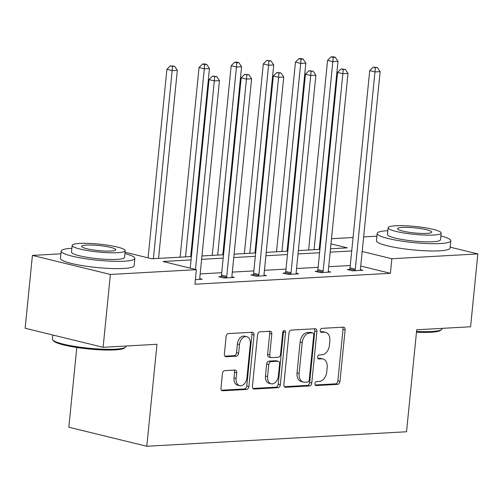 <?xml version="1.0" encoding="UTF-8"?>
<svg xmlns="http://www.w3.org/2000/svg" width="503" height="503" viewBox="0 0 503 503"><rect width="100%" height="100%" fill="white"/><g stroke="black" fill="none" stroke-linecap="round" stroke-linejoin="round"><path stroke-width="0.75" d="M314.966 383.638A2.037 1.383 103.7 0 0 315.897 385.537A2.037 1.383 103.7 0 0 316.18 385.562L337.664 384.361A2.905 1.981 103.7 0 0 339.971 381.393L345.108 329.911A2.905 1.981 103.7 0 0 343.775 327.202A2.905 1.981 103.7 0 0 343.373 327.164L321.889 328.365A2.037 1.383 103.7 0 0 320.273 330.446A2.037 1.383 103.7 0 0 321.21 332.345A2.037 1.383 103.7 0 0 321.492 332.37L324.272 332.213A9.299 6.332 103.7 0 1 325.567 332.332A9.299 6.332 103.7 0 1 329.83 341.003L329.396 345.297A9.299 6.332 103.7 0 1 322.014 354.81L319.235 354.961A2.037 1.383 103.7 0 0 317.619 357.042A2.037 1.383 103.7 0 0 318.556 358.941A2.037 1.383 103.7 0 0 318.839 358.966L321.618 358.809A9.299 6.332 103.7 0 1 322.907 358.928A9.299 6.332 103.7 0 1 327.17 367.599L326.743 371.893A9.299 6.332 103.7 0 1 319.361 381.406L316.582 381.557A2.037 1.383 103.7 0 0 314.966 383.638M224.734 370.623A2.905 1.981 103.7 0 0 222.427 373.591L220.987 388.033A2.905 1.981 103.7 0 0 222.32 390.749A2.905 1.981 103.7 0 0 222.722 390.781L246.577 389.448A2.905 1.981 103.7 0 0 248.884 386.48L254.028 334.998A2.905 1.981 103.7 0 0 252.695 332.288A2.905 1.981 103.7 0 0 252.286 332.25L228.431 333.583A2.905 1.981 103.7 0 0 226.124 336.557L224.382 354.005A2.905 1.981 103.7 0 0 225.715 356.715A2.905 1.981 103.7 0 0 226.117 356.753L236.328 356.181A2.905 1.981 103.7 0 0 238.636 353.207L239.497 344.555A7.778 5.294 103.7 0 1 246.753 336.702A7.778 5.294 103.7 0 1 250.318 343.951L246.935 377.841A7.778 5.294 103.7 0 1 239.68 385.694A7.778 5.294 103.7 0 1 236.114 378.445L236.68 372.798A2.905 1.981 103.7 0 0 235.347 370.089A2.905 1.981 103.7 0 0 234.945 370.051L224.734 370.623M450.185 247.174L477.85 253.927L470.582 326.768L416.717 329.779L406.537 431.756L146.794 446.262L156.974 344.285L103.115 347.296L110.383 274.456L32.418 255.411L60.92 253.82M477.85 253.927L391.856 258.731L362.179 251.487M191.052 259.925L162.985 261.497L196.377 269.652L194.925 284.22L390.397 273.299L391.856 258.731M196.377 269.652L110.383 274.456M283.862 384.525A2.905 1.981 103.7 0 0 285.195 387.235A2.905 1.981 103.7 0 0 285.603 387.272L309.458 385.939A2.905 1.981 103.7 0 0 311.766 382.965L316.903 331.49A2.905 1.981 103.7 0 0 315.57 328.78A2.905 1.981 103.7 0 0 315.167 328.742L291.312 330.075A2.905 1.981 103.7 0 0 289.005 333.049L283.862 384.525M278.021 387.694L254.16 389.026A2.905 1.981 103.7 0 1 253.757 388.989A2.905 1.981 103.7 0 1 252.424 386.279L257.561 334.803A2.905 1.981 103.7 0 1 259.869 331.829L270.08 331.257A2.905 1.981 103.7 0 1 270.488 331.295A2.905 1.981 103.7 0 1 271.815 334.005L269.734 354.885A2.905 1.981 103.7 0 0 271.067 357.595A2.905 1.981 103.7 0 0 271.469 357.633L278.241 357.249A2.905 1.981 103.7 0 0 280.548 354.282L282.717 332.546A2.037 1.383 103.7 0 1 284.616 330.49A2.037 1.383 103.7 0 1 285.553 332.389L280.328 384.72A2.905 1.981 103.7 0 1 278.021 387.694L275.914 387.178L252.952 388.461M103.115 347.296L25.15 328.252L32.418 255.411M76.796 347.479L68.836 427.223L146.794 446.262M320.222 239.34L320.927 239.302M331.502 238.711L353.062 237.504M363.638 236.913L376.892 236.177M125.052 252.229L151.812 258.768L191.392 256.555M351.716 250.953L330.157 252.154M319.581 252.745L298.028 253.952M287.452 254.543L265.892 255.744M255.317 256.335L233.763 257.542M223.187 258.133L201.628 259.334M330.496 248.79L347.29 247.847L330.987 243.867M320.719 241.358L320.04 241.195M201.967 255.964L223.521 254.763M234.096 254.172L255.656 252.965M266.232 252.374L287.785 251.173M298.361 250.582L319.921 249.375M350.264 265.521L328.704 266.722M318.129 267.313L296.575 268.52M286 269.111L264.44 270.312M253.864 270.903L232.304 272.11M221.729 272.701L200.175 273.902M390.397 273.299L360.726 266.056M199.779 278.637L202.206 279.228L195.384 279.611M231.908 276.839L234.335 277.436L224.036 278.008L218.767 276.719L221.075 276.593M264.044 275.047L266.471 275.638L256.172 276.216L250.903 274.927L253.204 274.801M296.173 273.248L298.6 273.846L288.301 274.418L283.038 273.135L285.339 273.003M328.308 271.457L330.735 272.048L320.436 272.626L315.167 271.337L317.475 271.211M360.444 269.665L362.864 270.256L352.565 270.828L347.303 269.545L349.604 269.413M322.907 358.928L320.801 358.413A9.299 6.332 103.7 0 0 319.512 358.293L321.618 358.809M317.865 358.388L319.512 358.293M325.567 332.332L323.454 331.817A9.299 6.332 103.7 0 0 322.165 331.697L324.272 332.213M320.518 331.791L322.165 331.697M315.211 384.984L335.558 383.852A2.905 1.981 103.7 0 0 337.865 380.878L343.002 329.396A2.905 1.981 103.7 0 0 342.474 327.214M284.396 386.706L307.352 385.424A2.905 1.981 103.7 0 0 309.659 382.45L314.796 330.974A2.905 1.981 103.7 0 0 314.268 328.792M307.635 382.06A2.037 1.383 103.7 0 0 309.251 379.979L313.759 334.791A2.037 1.383 103.7 0 0 312.828 332.892A2.037 1.383 103.7 0 0 312.545 332.867L309.615 333.03A9.299 6.332 103.7 0 0 302.228 342.543L299.147 373.433A9.299 6.332 103.7 0 0 303.41 382.104A9.299 6.332 103.7 0 0 304.705 382.223L307.635 382.06M312.828 332.892L310.722 332.382A2.037 1.383 103.7 0 0 310.439 332.357L312.545 332.867M303.41 382.104L301.303 381.588A9.299 6.332 103.7 0 1 297.04 372.918L300.121 342.034A9.299 6.332 103.7 0 1 307.503 332.521L310.439 332.357M271.067 357.595L268.96 357.08A2.905 1.981 103.7 0 1 267.627 354.37L269.709 333.489A2.905 1.981 103.7 0 0 269.18 331.307M275.914 387.178A2.905 1.981 103.7 0 0 278.222 384.21L283.441 331.873A2.037 1.383 103.7 0 0 283.384 330.98M267.571 376.546A7.778 5.294 103.7 0 0 271.136 383.795A7.778 5.294 103.7 0 0 278.385 375.942L279.58 364.002A2.905 1.981 103.7 0 0 278.247 361.292A2.905 1.981 103.7 0 0 277.845 361.255L271.073 361.632A2.905 1.981 103.7 0 0 268.765 364.606L267.571 376.546L265.465 376.03A7.778 5.294 103.7 0 0 269.03 383.28L271.136 383.795M278.247 361.292L276.141 360.777A2.905 1.981 103.7 0 0 275.738 360.739L277.845 361.255M265.465 376.03L266.653 364.09A2.905 1.981 103.7 0 1 268.96 361.116L275.738 360.739M239.68 385.694L237.573 385.179A7.778 5.294 103.7 0 1 234.008 377.929L234.574 372.283A2.905 1.981 103.7 0 0 234.046 370.101M246.753 336.702L244.647 336.186A7.778 5.294 103.7 0 0 237.391 344.039L239.497 344.555M224.91 356.187L234.222 355.665A2.905 1.981 103.7 0 0 236.529 352.691L237.391 344.039M221.515 390.221L244.471 388.938A2.905 1.981 103.7 0 0 246.778 385.964L251.921 334.482A2.905 1.981 103.7 0 0 251.387 332.301M319.216 249.419L337.991 61.341L332.841 61.63L327.572 60.341L308.641 250.01M333.181 57.367L335.243 57.254L333.137 56.738L331.075 56.852L333.181 57.367L332.841 61.63L314.067 249.702M335.243 57.254L337.991 61.341M327.572 60.341L331.075 56.852M354.873 270.702L355.036 270.268A2.961 2.018 103.7 0 0 355.294 269.168L374.98 71.923L380.13 71.633L360.444 268.885A2.961 2.018 103.7 0 0 360.481 269.96L360.563 270.381M349.365 270.048L349.767 268.979A2.961 2.018 103.7 0 0 350.025 267.885L369.718 70.634L374.98 71.923L375.326 67.66L377.382 67.547L373.22 67.144L375.326 67.66M373.22 67.144L369.718 70.634M380.13 71.633L377.382 67.547M416.547 331.458A37.015 5.495 5.7 0 0 431.549 331.527A37.015 5.495 5.7 0 0 441.54 329.553L440.584 330.32A36.122 5.363 -174.3 0 1 430.832 332.25A36.122 5.363 -174.3 0 1 416.478 332.194M441.54 329.553A37.015 5.495 5.7 0 0 442.043 328.773L442.08 328.365M387.857 230.663A37.015 5.495 5.7 0 0 387.656 230.676A37.015 5.495 5.7 0 0 377.168 233.43A37.015 5.495 5.7 0 0 399.841 240.824A37.015 5.495 5.7 0 0 440.332 243.54A37.015 5.495 5.7 0 0 450.82 240.786A37.015 5.495 5.7 0 0 440.892 235.957M377.168 233.43L376.439 240.717A37.015 5.495 5.7 0 0 399.112 248.111A37.015 5.495 5.7 0 0 439.603 250.821A37.015 5.495 5.7 0 0 450.097 248.067L450.82 240.786M441.181 233.052L440.509 239.755A26.646 3.961 -174.3 0 1 432.957 241.736A26.646 3.961 -174.3 0 1 403.802 239.786A26.646 3.961 -174.3 0 1 387.48 234.461L388.146 227.758A26.646 3.961 5.7 0 0 404.469 233.084A26.646 3.961 5.7 0 0 433.624 235.039A26.646 3.961 5.7 0 0 441.181 233.052A26.646 3.961 5.7 0 0 424.853 227.727A26.646 3.961 5.7 0 0 395.698 225.772A26.646 3.961 5.7 0 0 388.146 227.758M402.444 227.419A17.171 2.553 5.7 0 0 397.571 228.702A17.171 2.553 5.7 0 0 408.096 232.135A17.171 2.553 5.7 0 0 426.884 233.392A17.171 2.553 5.7 0 0 431.75 232.109A17.171 2.553 5.7 0 0 421.231 228.683A17.171 2.553 5.7 0 0 402.444 227.419M125.568 347.202L124.606 347.969A36.122 5.363 -174.3 0 1 114.86 349.899A36.122 5.363 -174.3 0 1 77.877 347.642A36.122 5.363 -174.3 0 1 53.532 340.877L52.746 339.934A37.015 5.495 5.7 0 0 77.688 346.863A37.015 5.495 5.7 0 0 115.577 349.176A37.015 5.495 5.7 0 0 125.568 347.202A37.015 5.495 5.7 0 0 126.064 346.422L126.108 346.007M71.885 248.312A37.015 5.495 5.7 0 0 71.684 248.325A37.015 5.495 5.7 0 0 61.19 251.079A37.015 5.495 5.7 0 0 83.869 258.473A37.015 5.495 5.7 0 0 124.36 261.189A37.015 5.495 5.7 0 0 134.848 258.429A37.015 5.495 5.7 0 0 124.92 253.606M61.19 251.079L60.467 258.36A37.015 5.495 5.7 0 0 83.14 265.76A37.015 5.495 5.7 0 0 123.631 268.47A37.015 5.495 5.7 0 0 134.125 265.716L134.848 258.429M125.209 250.701L124.537 257.404A26.646 3.961 -174.3 0 1 116.985 259.385A26.646 3.961 -174.3 0 1 87.83 257.435A26.646 3.961 -174.3 0 1 71.508 252.11L72.174 245.407A26.646 3.961 5.7 0 0 88.497 250.733A26.646 3.961 5.7 0 0 117.652 252.682A26.646 3.961 5.7 0 0 125.209 250.701A26.646 3.961 5.7 0 0 108.881 245.376A26.646 3.961 5.7 0 0 79.725 243.421A26.646 3.961 5.7 0 0 72.174 245.407M86.472 245.068A17.171 2.553 5.7 0 0 81.599 246.351A17.171 2.553 5.7 0 0 92.124 249.777A17.171 2.553 5.7 0 0 110.912 251.041A17.171 2.553 5.7 0 0 115.778 249.758A17.171 2.553 5.7 0 0 105.259 246.325A17.171 2.553 5.7 0 0 86.472 245.068M52.815 335.011L52.413 339.072A37.015 5.495 5.7 0 0 52.746 339.934M287.087 251.211L305.855 63.133L300.706 63.422L295.443 62.133L276.512 251.802M301.052 59.165L303.108 59.046L301.001 58.53L298.945 58.65L301.052 59.165L300.706 63.422L281.938 251.5M303.108 59.046L305.855 63.133M295.443 62.133L298.945 58.65M254.952 253.009L273.726 64.931L268.577 65.22L263.308 63.931L244.376 253.6M268.916 60.957L270.979 60.844L266.81 60.442L268.916 60.957L268.577 65.22L249.802 253.292M270.979 60.844L273.726 64.931M263.308 63.931L266.81 60.442M322.737 272.494L322.907 272.06A2.961 2.018 103.7 0 0 323.159 270.966L342.851 73.715L348.001 73.425L328.308 270.677A2.961 2.018 103.7 0 0 328.352 271.758L328.428 272.18M317.23 271.84L317.638 270.777A2.961 2.018 103.7 0 0 317.896 269.677L337.582 72.426L342.851 73.715L343.191 69.452L345.253 69.339L341.084 68.942L343.191 69.452M341.084 68.942L337.582 72.426M348.001 73.425L345.253 69.339M290.608 274.292L290.772 273.858A2.961 2.018 103.7 0 0 291.03 272.758L310.716 75.507L315.865 75.224L296.179 272.475A2.961 2.018 103.7 0 0 296.217 273.55L296.298 273.972M285.1 273.638L285.503 272.569A2.961 2.018 103.7 0 0 285.761 271.475L305.447 74.224L310.716 75.507L311.061 71.25L313.118 71.137L308.955 70.734L311.061 71.25M308.955 70.734L305.447 74.224M315.865 75.224L313.118 71.137M222.816 254.801L241.591 66.723L236.441 67.012L231.173 65.723L212.241 255.392M236.787 62.749L238.843 62.636L236.737 62.12L234.681 62.24L236.787 62.749L236.441 67.012L217.667 255.09M238.843 62.636L241.591 66.723M231.173 65.723L234.681 62.24M258.473 276.084L258.636 275.65A2.961 2.018 103.7 0 0 258.894 274.556L278.587 77.305L283.736 77.016L264.044 274.267A2.961 2.018 103.7 0 0 264.088 275.348L264.163 275.77M252.965 275.43L253.374 274.368A2.961 2.018 103.7 0 0 253.625 273.267L273.318 76.016L278.587 77.305L278.926 73.042L280.988 72.929L276.82 72.526L278.926 73.042M276.82 72.526L273.318 76.016M283.736 77.016L280.988 72.929M190.687 256.593L209.462 68.521L204.312 68.804L199.043 67.521L180.112 257.184M204.652 64.547L206.714 64.434L204.608 63.919L202.546 64.032L204.652 64.547L204.312 68.804L185.538 256.882M206.714 64.434L209.462 68.521M199.043 67.521L202.546 64.032M226.344 277.882L226.507 277.449A2.961 2.018 103.7 0 0 226.765 276.348L246.451 79.097L251.601 78.814L231.914 276.059A2.961 2.018 103.7 0 0 231.952 277.14L232.034 277.562M220.836 277.228L221.238 276.16A2.961 2.018 103.7 0 0 221.496 275.066L241.182 77.814L246.451 79.097L246.797 74.84L248.853 74.721L244.684 74.325L246.797 74.84M244.684 74.325L241.182 77.814M251.601 78.814L248.853 74.721M158.552 258.391L177.326 70.313L172.177 70.602L166.908 69.313L148.089 257.857M172.516 66.339L174.579 66.226L170.41 65.824L172.516 66.339L172.177 70.602L153.402 258.68M174.579 66.226L177.326 70.313M166.908 69.313L170.41 65.824M195.497 269.438L214.316 80.895L219.465 80.606L199.779 277.857A2.961 2.018 103.7 0 0 199.823 278.939L199.898 279.354M190.235 268.149L209.053 79.606L214.316 80.895L214.662 76.632L216.724 76.519L212.555 76.116L214.662 76.632M212.555 76.116L209.053 79.606M219.465 80.606L216.724 76.519M315.632 385.43L316.18 385.562M320.945 332.238L321.492 332.37M318.292 358.834L318.839 358.966M343.002 329.396L345.108 329.911M337.865 380.878L339.971 381.393M335.558 383.852L337.664 384.361M314.796 330.974L316.903 331.49M309.659 382.45L311.766 382.965M307.352 385.424L309.458 385.939M284.824 387.084L285.603 387.272M307.503 332.521L309.615 333.03M300.121 342.034L302.228 342.543M297.04 372.918L299.147 373.433M253.38 388.838L254.16 389.026M269.709 333.489L271.815 334.005M267.627 354.37L269.734 354.885M283.441 331.873L285.553 332.389M278.222 384.21L280.328 384.72M268.96 361.116L271.073 361.632M266.653 364.09L268.765 364.606M234.574 372.283L236.68 372.798M234.008 377.929L236.114 378.445M236.529 352.691L238.636 353.207M234.222 355.665L236.328 356.181M225.338 356.558L226.117 356.753M251.921 334.482L254.028 334.998M246.778 385.964L248.884 386.48M244.471 388.938L246.577 389.448M221.942 390.592L222.722 390.781M355.036 270.268L349.767 268.979M355.294 269.168L350.025 267.885M322.907 272.06L317.638 270.777M323.159 270.966L317.896 269.677M290.772 273.858L285.503 272.569M291.03 272.758L285.761 271.475M258.636 275.65L253.374 274.368M258.894 274.556L253.625 273.267M226.507 277.449L221.238 276.16M226.765 276.348L221.496 275.066"/></g></svg>
